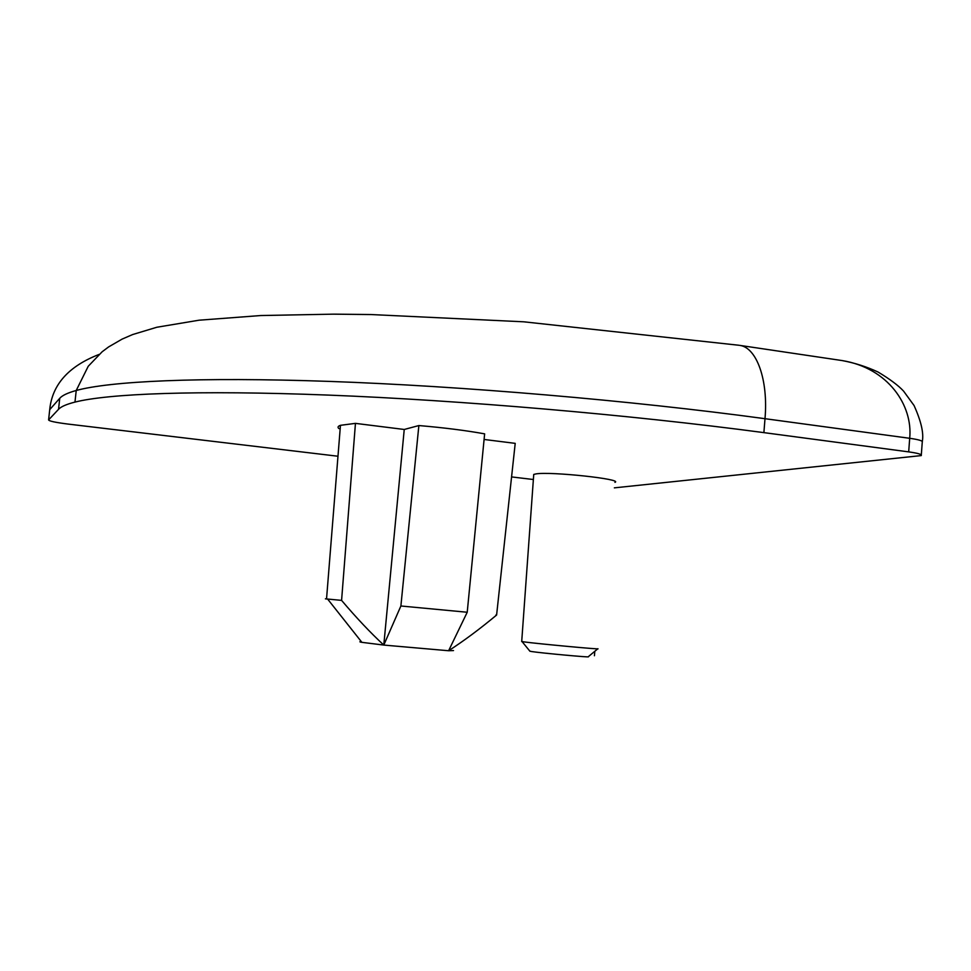 <?xml version="1.0" encoding="UTF-8"?>
<svg xmlns="http://www.w3.org/2000/svg" width="971" height="971" viewBox="0 0 971 971"><rect width="100%" height="100%" fill="white"/><g stroke="black" fill="none" stroke-linecap="round" stroke-linejoin="round"><path stroke-width="1.46" d="M614.352 487.855L921.261 455.593C922.159 454.416 917.959 453.178 908.686 451.879L763.886 432.629L765.002 418.695L909.693 438.297C913.056 405.538 888.222 368.058 842.209 360.581L840.267 360.29M533.37 479.516L511.571 476.919M337.981 456.236L67.727 424.036C55.323 422.446 48.938 421.074 48.599 419.909L58.539 409.313C60.967 406.667 66.441 404.264 74.973 402.091C108.218 393.668 196.057 389.954 328.247 395.088C460.23 400.234 629.099 414.678 763.886 432.629M484.092 439.462L515.213 443.359L515.128 444.099M467.221 612.252L484.638 433.855C465.704 430.444 443.783 427.677 418.865 425.553L400.889 605.989L467.221 612.252L448.614 650.74L383.788 645.072L400.889 605.989M340.19 428.709L338.855 428.539C337.386 427.276 337.92 426.208 340.457 425.322L355.447 423.368L404.239 429.473L418.865 425.553M614.922 482.369C623.868 479.213 550.448 471.311 535.956 473.909L533.734 474.443L533.662 475.438M99.042 354.439C68.613 366.249 52.167 384.65 49.715 409.665L59.741 398.304C62.193 395.464 67.679 392.854 76.224 390.488C109.541 381.3 197.416 376.772 329.594 381.409C461.553 386.07 630.325 400.404 765.002 418.695C768.413 379.746 756.567 347.448 739.708 345.373L842.209 360.581C854.589 362.887 866.545 366.698 878.051 372.027C889.873 379.115 898.393 385.487 903.6 391.143L914.063 405.526C921.163 421.293 923.907 433.272 922.304 441.465M325.406 598.84L341.586 600.381C356.466 617.932 370.534 632.825 383.788 645.072L404.239 429.473M355.447 423.368L341.586 600.381M515.213 443.359L496.606 615.031L495.938 614.971M383.788 645.072L361.892 642.341C359.355 641.904 359.173 641.673 361.37 641.685M453.506 650.57L448.614 650.74C463.956 640.811 479.953 628.905 496.606 615.031M521.718 641.394L523.733 641.855C536.49 643.664 603.112 649.854 597.869 648.737M597.772 648.822L588.244 656.748C592.007 657.743 541.199 653.07 531.258 651.492L529.778 651.043M594.422 655.741L594.81 651.286M921.309 454.926L922.256 442.181C923.154 440.919 918.967 439.62 909.693 438.297L908.686 451.879M738.967 345.263L523.818 321.814L371.238 314.555L333.162 314.155L260.798 315.539L199.055 320.199L156.829 327.251L132.687 334.534L122.152 339.085L108.606 346.926L102.149 351.769L88.24 366.261L76.224 390.488L74.973 402.091M58.539 409.313L59.741 398.304M49.715 409.665L48.599 419.909M326.535 598.949L340.457 425.322M361.892 642.341L327.615 599.058M521.706 641.552L533.734 474.443M529.972 651.286L522.082 641.613"/></g></svg>
